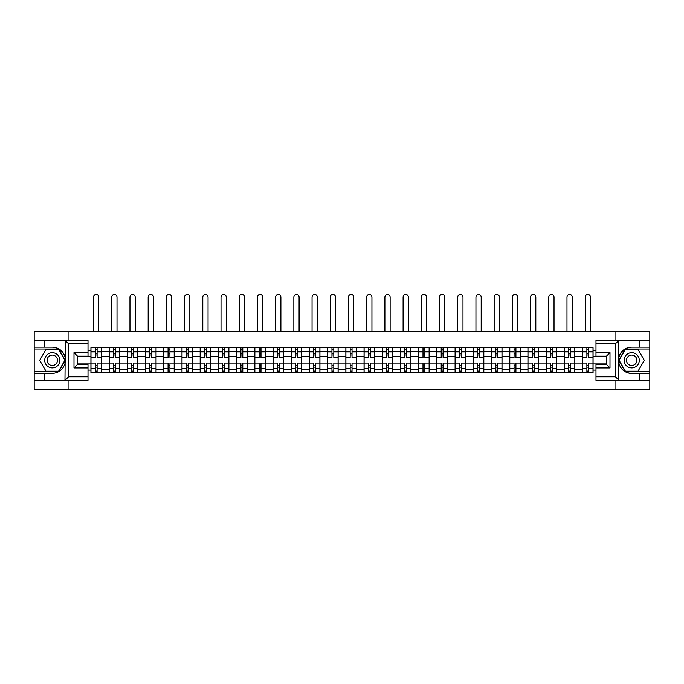 <?xml version="1.0" encoding="UTF-8"?>
<svg xmlns="http://www.w3.org/2000/svg" width="684" height="684" viewBox="0 0 684 684"><rect width="100%" height="100%" fill="white"/><g stroke="black" fill="none" stroke-linecap="round" stroke-linejoin="round"><path stroke-width="1.03" d="M88.014 343.778L68.571 343.778L64.971 340.281L88.014 340.281L88.014 356.15L77.506 356.15L77.506 364.444L88.014 364.444L88.014 380.313L64.971 380.313L65.177 357.758C63.364 351.2 59.072 347.669 52.292 347.164A13.133 13.133 0 0 1 65.177 362.836C63.364 369.394 59.072 372.917 52.292 373.43L34.2 373.43L34.2 389.478L649.8 389.478L649.8 349.037L625.202 349.037L618.704 360.297L625.202 371.557L649.8 371.557M631.708 347.164C624.928 347.669 620.636 351.2 618.823 357.758L618.823 362.836C620.636 369.394 624.928 372.917 631.708 373.43A13.133 13.133 0 0 1 618.575 360.297A13.133 13.133 0 0 1 631.708 347.164L649.8 347.164L649.8 331.116L34.2 331.116L34.2 371.557L58.798 371.557L65.296 360.297L58.798 349.037L34.2 349.037M109.141 372.848L109.141 351.311L101.429 351.311L101.429 372.848M101.429 351.311L101.429 347.746M109.141 351.311L109.141 347.746M119.64 347.746L119.64 372.848M127.344 372.848L127.344 347.746M137.852 347.746L137.852 372.848M145.555 372.848L145.555 347.746M156.063 347.746L156.063 372.848M163.767 372.848L163.767 347.746M174.266 347.746L174.266 372.848M181.97 372.848L181.97 347.746M192.478 347.746L192.478 372.848M200.181 372.848L200.181 347.746M210.689 347.746L210.689 372.848M218.393 372.848L218.393 347.746M228.892 347.746L228.892 372.848M236.596 372.848L236.596 347.746M247.104 347.746L247.104 372.848M254.807 372.848L254.807 347.746M265.315 347.746L265.315 372.848M273.019 372.848L273.019 347.746M283.518 347.746L283.518 372.848M291.222 372.848L291.222 347.746M301.729 347.746L301.729 372.848M309.433 372.848L309.433 347.746M319.941 347.746L319.941 372.848M327.645 372.848L327.645 347.746M338.144 347.746L338.144 372.848M345.856 372.848L345.856 347.746M356.355 347.746L356.355 372.848M364.059 372.848L364.059 347.746M374.567 347.746L374.567 372.848M382.271 372.848L382.271 347.746M392.778 347.746L392.778 372.848M400.482 372.848L400.482 347.746M410.981 347.746L410.981 372.848M418.685 372.848L418.685 347.746M429.193 347.746L429.193 372.848M436.896 372.848L436.896 347.746M447.404 347.746L447.404 372.848M455.108 372.848L455.108 347.746M465.607 347.746L465.607 372.848M473.311 372.848L473.311 347.746M483.819 347.746L483.819 372.848M491.522 372.848L491.522 347.746M502.03 347.746L502.03 372.848M509.734 372.848L509.734 347.746M520.233 347.746L520.233 372.848M527.937 372.848L527.937 347.746M538.445 347.746L538.445 372.848M546.148 372.848L546.148 347.746M556.656 347.746L556.656 372.848M564.36 372.848L564.36 347.746M574.859 347.746L574.859 372.848M582.571 372.848L582.571 347.746M582.571 363.914L574.859 363.914M564.36 363.914L556.656 363.914M546.148 363.914L538.445 363.914M527.937 363.914L520.233 363.914M509.734 363.914L502.03 363.914M491.522 363.914L483.819 363.914M473.311 363.914L465.607 363.914M455.108 363.914L447.404 363.914M436.896 363.914L429.193 363.914M418.685 363.914L410.981 363.914M400.482 363.914L392.778 363.914M382.271 363.914L374.567 363.914M364.059 363.914L356.355 363.914M345.856 363.914L338.144 363.914M327.645 363.914L319.941 363.914M309.433 363.914L301.729 363.914M291.222 363.914L283.518 363.914M273.019 363.914L265.315 363.914M254.807 363.914L247.104 363.914M236.596 363.914L228.892 363.914M218.393 363.914L210.689 363.914M200.181 363.914L192.478 363.914M181.97 363.914L174.266 363.914M163.767 363.914L156.063 363.914M145.555 363.914L137.852 363.914M127.344 363.914L119.64 363.914M109.141 363.914L101.429 363.914M582.571 356.68L574.859 356.68M564.36 356.68L556.656 356.68M546.148 356.68L538.445 356.68M527.937 356.68L520.233 356.68M509.734 356.68L502.03 356.68M491.522 356.68L483.819 356.68M473.311 356.68L465.607 356.68M455.108 356.68L447.404 356.68M436.896 356.68L429.193 356.68M418.685 356.68L410.981 356.68M400.482 356.68L392.778 356.68M382.271 356.68L374.567 356.68M364.059 356.68L356.355 356.68M345.856 356.68L338.144 356.68M327.645 356.68L319.941 356.68M309.433 356.68L301.729 356.68M291.222 356.68L283.518 356.68M273.019 356.68L265.315 356.68M254.807 356.68L247.104 356.68M236.596 356.68L228.892 356.68M218.393 356.68L210.689 356.68M200.181 356.68L192.478 356.68M181.97 356.68L174.266 356.68M163.767 356.68L156.063 356.68M145.555 356.68L137.852 356.68M127.344 356.68L119.64 356.68M109.141 356.68L101.429 356.68M77.506 363.914L90.929 363.914L90.929 356.68L77.506 356.68M88.014 350.49L90.929 350.49L90.929 356.68M606.494 356.68L593.071 356.68L593.071 347.746L90.929 347.746L90.929 350.49M593.071 350.49L595.986 350.49M595.986 370.104L593.071 370.104L593.071 363.914L606.494 363.914M90.929 363.914L90.929 372.848L593.071 372.848L593.071 370.104M90.929 370.104L88.014 370.104M615.019 389.478L615.019 380.313M615.019 340.281L615.019 331.116M68.981 389.478L68.981 380.313M68.981 340.281L68.981 331.116M593.071 356.68L593.071 363.914M97.111 371.096L95.247 371.096M95.247 349.498L97.111 349.498M115.322 371.096L113.458 371.096M113.458 349.498L115.322 349.498M133.534 371.096L131.661 371.096M131.661 349.498L133.534 349.498M151.737 371.096L149.873 371.096M149.873 349.498L151.737 349.498M169.948 371.096L168.084 371.096M168.084 349.498L169.948 349.498M188.16 371.096L186.287 371.096M186.287 349.498L188.16 349.498M206.371 371.096L204.499 371.096M204.499 349.498L206.371 349.498M224.574 371.096L222.71 371.096M222.71 349.498L224.574 349.498M242.786 371.096L240.913 371.096M240.913 349.498L242.786 349.498M260.997 371.096L259.125 371.096M259.125 349.498L260.997 349.498M279.2 371.096L277.336 371.096M277.336 349.498L279.2 349.498M297.412 371.096L295.548 371.096M295.548 349.498L297.412 349.498M315.623 371.096L313.751 371.096M313.751 349.498L315.623 349.498M333.826 371.096L331.962 371.096M331.962 349.498L333.826 349.498M352.038 371.096L350.174 371.096M350.174 349.498L352.038 349.498M370.249 371.096L368.377 371.096M368.377 349.498L370.249 349.498M388.452 371.096L386.588 371.096M386.588 349.498L388.452 349.498M406.664 371.096L404.8 371.096M404.8 349.498L406.664 349.498M424.875 371.096L423.003 371.096M423.003 349.498L424.875 349.498M443.087 371.096L441.214 371.096M441.214 349.498L443.087 349.498M461.29 371.096L459.426 371.096M459.426 349.498L461.29 349.498M479.501 371.096L477.629 371.096M477.629 349.498L479.501 349.498M497.713 371.096L495.84 371.096M495.84 349.498L497.713 349.498M515.916 371.096L514.052 371.096M514.052 349.498L515.916 349.498M534.127 371.096L532.263 371.096M532.263 349.498L534.127 349.498M552.339 371.096L550.466 371.096M550.466 349.498L552.339 349.498M570.541 371.096L568.678 371.096M568.678 349.498L570.541 349.498M588.753 371.096L586.889 371.096M586.889 349.498L588.753 349.498M101.377 372.848L101.377 357.552L97.111 357.552L97.111 347.746M95.247 347.746L95.247 357.552L90.989 357.552L90.989 347.746M98.804 331.116L98.804 297.147A2.625 2.625 0 0 0 96.179 294.522A2.625 2.625 0 0 0 93.554 297.147L93.554 331.116M101.377 357.552L101.377 347.746M90.989 372.848L90.989 363.042L95.247 363.042L95.247 372.848M97.111 372.848L97.111 363.042L101.377 363.042M95.247 354.987L97.111 354.987M90.989 363.042L90.989 357.552M97.111 365.607L95.247 365.607M97.111 371.327L95.247 371.327M95.247 367.128L97.111 367.128M97.111 353.466L95.247 353.466M95.247 349.267L97.111 349.267M44.238 373.43L44.238 380.313L34.2 380.313M64.971 380.313L44.238 380.313M34.2 373.43L34.2 371.557M64.971 340.281L44.238 340.281L44.238 347.164L34.2 347.164M44.238 340.281L34.2 340.281M52.292 347.164L44.238 347.164M77.506 356.15L74 352.653L88.014 352.653M88.014 367.941L74 367.941L77.506 364.444M65.177 380.21L68.571 376.816L88.014 376.816M619.029 340.281L615.429 343.778L595.986 343.778L595.986 340.281L649.8 340.281M639.762 347.164L639.762 340.281M595.986 376.816L615.429 376.816L619.029 380.313L595.986 380.313L595.986 364.444L606.494 364.444L606.494 356.15L595.986 356.15L595.986 343.778M649.8 347.164L649.8 349.037M619.029 380.313L639.762 380.313L639.762 373.43L649.8 373.43M639.762 380.313L649.8 380.313M631.708 373.43L639.762 373.43M606.494 364.444L610 367.941L595.986 367.941M595.986 352.653L610 352.653L606.494 356.15M44.708 360.297A7.584 7.584 0 0 0 52.292 367.881A7.584 7.584 0 0 0 59.876 360.297A7.584 7.584 0 0 0 52.292 352.713A7.584 7.584 0 0 0 44.708 360.297M47.102 360.297A5.198 5.198 0 0 0 52.292 365.487A5.198 5.198 0 0 0 57.49 360.297A5.198 5.198 0 0 0 52.292 355.099A5.198 5.198 0 0 0 47.102 360.297M58.593 349.379L64.895 360.297L58.593 371.207L45.99 371.207L39.689 360.297L45.99 349.379L58.593 349.379M624.124 360.297A7.584 7.584 0 0 0 631.708 367.881A7.584 7.584 0 0 0 639.292 360.297A7.584 7.584 0 0 0 631.708 352.713A7.584 7.584 0 0 0 624.124 360.297M626.51 360.297A5.198 5.198 0 0 0 631.708 365.487A5.198 5.198 0 0 0 636.898 360.297A5.198 5.198 0 0 0 631.708 355.099A5.198 5.198 0 0 0 626.51 360.297M638.01 349.379L644.311 360.297L638.01 371.207L625.407 371.207L619.106 360.297L625.407 349.379L638.01 349.379M119.58 372.848L119.58 357.552L115.322 357.552L115.322 347.746M113.458 347.746L113.458 357.552L109.192 357.552L109.192 347.746M117.015 331.116L117.015 297.147A2.625 2.625 0 0 0 114.39 294.522A2.625 2.625 0 0 0 111.766 297.147L111.766 331.116M119.58 357.552L119.58 347.746M109.192 372.848L109.192 363.042L113.458 363.042L113.458 372.848M115.322 372.848L115.322 363.042L119.58 363.042M113.458 354.987L115.322 354.987M109.192 363.042L109.192 357.552M115.322 365.607L113.458 365.607M115.322 371.327L113.458 371.327M113.458 367.128L115.322 367.128M115.322 353.466L113.458 353.466M113.458 349.267L115.322 349.267M137.792 372.848L137.792 357.552L133.534 357.552L133.534 347.746M131.661 347.746L131.661 357.552L127.404 357.552L127.404 347.746M135.227 331.116L135.227 297.147A2.625 2.625 0 0 0 132.602 294.522A2.625 2.625 0 0 0 129.969 297.147L129.969 331.116M137.792 357.552L137.792 347.746M127.404 372.848L127.404 363.042L131.661 363.042L131.661 372.848M133.534 372.848L133.534 363.042L137.792 363.042M131.661 354.987L133.534 354.987M127.404 363.042L127.404 357.552M133.534 365.607L131.661 365.607M133.534 371.327L131.661 371.327M131.661 367.128L133.534 367.128M133.534 353.466L131.661 353.466M131.661 349.267L133.534 349.267M156.003 372.848L156.003 357.552L151.737 357.552L151.737 347.746M149.873 347.746L149.873 357.552L145.615 357.552L145.615 347.746M153.43 331.116L153.43 297.147A2.625 2.625 0 0 0 150.805 294.522A2.625 2.625 0 0 0 148.18 297.147L148.18 331.116M156.003 357.552L156.003 347.746M145.615 372.848L145.615 363.042L149.873 363.042L149.873 372.848M151.737 372.848L151.737 363.042L156.003 363.042M149.873 354.987L151.737 354.987M145.615 363.042L145.615 357.552M151.737 365.607L149.873 365.607M151.737 371.327L149.873 371.327M149.873 367.128L151.737 367.128M151.737 353.466L149.873 353.466M149.873 349.267L151.737 349.267M174.206 372.848L174.206 357.552L169.948 357.552L169.948 347.746M168.084 347.746L168.084 357.552L163.818 357.552L163.818 347.746M171.641 331.116L171.641 297.147A2.625 2.625 0 0 0 169.016 294.522A2.625 2.625 0 0 0 166.392 297.147L166.392 331.116M174.206 357.552L174.206 347.746M163.818 372.848L163.818 363.042L168.084 363.042L168.084 372.848M169.948 372.848L169.948 363.042L174.206 363.042M168.084 354.987L169.948 354.987M163.818 363.042L163.818 357.552M169.948 365.607L168.084 365.607M169.948 371.327L168.084 371.327M168.084 367.128L169.948 367.128M169.948 353.466L168.084 353.466M168.084 349.267L169.948 349.267M192.418 372.848L192.418 357.552L188.16 357.552L188.16 347.746M186.287 347.746L186.287 357.552L182.03 357.552L182.03 347.746M189.853 331.116L189.853 297.147A2.625 2.625 0 0 0 187.228 294.522A2.625 2.625 0 0 0 184.595 297.147L184.595 331.116M192.418 357.552L192.418 347.746M182.03 372.848L182.03 363.042L186.287 363.042L186.287 372.848M188.16 372.848L188.16 363.042L192.418 363.042M186.287 354.987L188.16 354.987M182.03 363.042L182.03 357.552M188.16 365.607L186.287 365.607M188.16 371.327L186.287 371.327M186.287 367.128L188.16 367.128M188.16 353.466L186.287 353.466M186.287 349.267L188.16 349.267M210.629 372.848L210.629 357.552L206.371 357.552L206.371 347.746M204.499 347.746L204.499 357.552L200.241 357.552L200.241 347.746M208.056 331.116L208.056 297.147A2.625 2.625 0 0 0 205.431 294.522A2.625 2.625 0 0 0 202.806 297.147L202.806 331.116M210.629 357.552L210.629 347.746M200.241 372.848L200.241 363.042L204.499 363.042L204.499 372.848M206.371 372.848L206.371 363.042L210.629 363.042M204.499 354.987L206.371 354.987M200.241 363.042L200.241 357.552M206.371 365.607L204.499 365.607M206.371 371.327L204.499 371.327M204.499 367.128L206.371 367.128M206.371 353.466L204.499 353.466M204.499 349.267L206.371 349.267M228.841 372.848L228.841 357.552L224.574 357.552L224.574 347.746M222.71 347.746L222.71 357.552L218.444 357.552L218.444 347.746M226.267 331.116L226.267 297.147A2.625 2.625 0 0 0 223.642 294.522A2.625 2.625 0 0 0 221.017 297.147L221.017 331.116M228.841 357.552L228.841 347.746M218.444 372.848L218.444 363.042L222.71 363.042L222.71 372.848M224.574 372.848L224.574 363.042L228.841 363.042M222.71 354.987L224.574 354.987M218.444 363.042L218.444 357.552M224.574 365.607L222.71 365.607M224.574 371.327L222.71 371.327M222.71 367.128L224.574 367.128M224.574 353.466L222.71 353.466M222.71 349.267L224.574 349.267M247.044 372.848L247.044 357.552L242.786 357.552L242.786 347.746M240.913 347.746L240.913 357.552L236.655 357.552L236.655 347.746M244.479 331.116L244.479 297.147A2.625 2.625 0 0 0 241.854 294.522A2.625 2.625 0 0 0 239.229 297.147L239.229 331.116M247.044 357.552L247.044 347.746M236.655 372.848L236.655 363.042L240.913 363.042L240.913 372.848M242.786 372.848L242.786 363.042L247.044 363.042M240.913 354.987L242.786 354.987M236.655 363.042L236.655 357.552M242.786 365.607L240.913 365.607M242.786 371.327L240.913 371.327M240.913 367.128L242.786 367.128M242.786 353.466L240.913 353.466M240.913 349.267L242.786 349.267M265.255 372.848L265.255 357.552L260.997 357.552L260.997 347.746M259.125 347.746L259.125 357.552L254.867 357.552L254.867 347.746M262.69 331.116L262.69 297.147A2.625 2.625 0 0 0 260.057 294.522A2.625 2.625 0 0 0 257.432 297.147L257.432 331.116M265.255 357.552L265.255 347.746M254.867 372.848L254.867 363.042L259.125 363.042L259.125 372.848M260.997 372.848L260.997 363.042L265.255 363.042M259.125 354.987L260.997 354.987M254.867 363.042L254.867 357.552M260.997 365.607L259.125 365.607M260.997 371.327L259.125 371.327M259.125 367.128L260.997 367.128M260.997 353.466L259.125 353.466M259.125 349.267L260.997 349.267M283.467 372.848L283.467 357.552L279.2 357.552L279.2 347.746M277.336 347.746L277.336 357.552L273.078 357.552L273.078 347.746M280.893 331.116L280.893 297.147A2.625 2.625 0 0 0 278.268 294.522A2.625 2.625 0 0 0 275.643 297.147L275.643 331.116M283.467 357.552L283.467 347.746M273.078 372.848L273.078 363.042L277.336 363.042L277.336 372.848M279.2 372.848L279.2 363.042L283.467 363.042M277.336 354.987L279.2 354.987M273.078 363.042L273.078 357.552M279.2 365.607L277.336 365.607M279.2 371.327L277.336 371.327M277.336 367.128L279.2 367.128M279.2 353.466L277.336 353.466M277.336 349.267L279.2 349.267M301.67 372.848L301.67 357.552L297.412 357.552L297.412 347.746M295.548 347.746L295.548 357.552L291.281 357.552L291.281 347.746M299.105 331.116L299.105 297.147A2.625 2.625 0 0 0 296.48 294.522A2.625 2.625 0 0 0 293.855 297.147L293.855 331.116M301.67 357.552L301.67 347.746M291.281 372.848L291.281 363.042L295.548 363.042L295.548 372.848M297.412 372.848L297.412 363.042L301.67 363.042M295.548 354.987L297.412 354.987M291.281 363.042L291.281 357.552M297.412 365.607L295.548 365.607M297.412 371.327L295.548 371.327M295.548 367.128L297.412 367.128M297.412 353.466L295.548 353.466M295.548 349.267L297.412 349.267M319.881 372.848L319.881 357.552L315.623 357.552L315.623 347.746M313.751 347.746L313.751 357.552L309.493 357.552L309.493 347.746M317.316 331.116L317.316 297.147A2.625 2.625 0 0 0 314.683 294.522A2.625 2.625 0 0 0 312.058 297.147L312.058 331.116M319.881 357.552L319.881 347.746M309.493 372.848L309.493 363.042L313.751 363.042L313.751 372.848M315.623 372.848L315.623 363.042L319.881 363.042M313.751 354.987L315.623 354.987M309.493 363.042L309.493 357.552M315.623 365.607L313.751 365.607M315.623 371.327L313.751 371.327M313.751 367.128L315.623 367.128M315.623 353.466L313.751 353.466M313.751 349.267L315.623 349.267M338.093 372.848L338.093 357.552L333.826 357.552L333.826 347.746M331.962 347.746L331.962 357.552L327.704 357.552L327.704 347.746M335.519 331.116L335.519 297.147A2.625 2.625 0 0 0 332.894 294.522A2.625 2.625 0 0 0 330.269 297.147L330.269 331.116M338.093 357.552L338.093 347.746M327.704 372.848L327.704 363.042L331.962 363.042L331.962 372.848M333.826 372.848L333.826 363.042L338.093 363.042M331.962 354.987L333.826 354.987M327.704 363.042L327.704 357.552M333.826 365.607L331.962 365.607M333.826 371.327L331.962 371.327M331.962 367.128L333.826 367.128M333.826 353.466L331.962 353.466M331.962 349.267L333.826 349.267M356.296 372.848L356.296 357.552L352.038 357.552L352.038 347.746M350.174 347.746L350.174 357.552L345.907 357.552L345.907 347.746M353.731 331.116L353.731 297.147A2.625 2.625 0 0 0 351.106 294.522A2.625 2.625 0 0 0 348.481 297.147L348.481 331.116M356.296 357.552L356.296 347.746M345.907 372.848L345.907 363.042L350.174 363.042L350.174 372.848M352.038 372.848L352.038 363.042L356.296 363.042M350.174 354.987L352.038 354.987M345.907 363.042L345.907 357.552M352.038 365.607L350.174 365.607M352.038 371.327L350.174 371.327M350.174 367.128L352.038 367.128M352.038 353.466L350.174 353.466M350.174 349.267L352.038 349.267M374.507 372.848L374.507 357.552L370.249 357.552L370.249 347.746M368.377 347.746L368.377 357.552L364.119 357.552L364.119 347.746M371.942 331.116L371.942 297.147A2.625 2.625 0 0 0 369.317 294.522A2.625 2.625 0 0 0 366.684 297.147L366.684 331.116M374.507 357.552L374.507 347.746M364.119 372.848L364.119 363.042L368.377 363.042L368.377 372.848M370.249 372.848L370.249 363.042L374.507 363.042M368.377 354.987L370.249 354.987M364.119 363.042L364.119 357.552M370.249 365.607L368.377 365.607M370.249 371.327L368.377 371.327M368.377 367.128L370.249 367.128M370.249 353.466L368.377 353.466M368.377 349.267L370.249 349.267M392.719 372.848L392.719 357.552L388.452 357.552L388.452 347.746M386.588 347.746L386.588 357.552L382.33 357.552L382.33 347.746M390.145 331.116L390.145 297.147A2.625 2.625 0 0 0 387.52 294.522A2.625 2.625 0 0 0 384.895 297.147L384.895 331.116M392.719 357.552L392.719 347.746M382.33 372.848L382.33 363.042L386.588 363.042L386.588 372.848M388.452 372.848L388.452 363.042L392.719 363.042M386.588 354.987L388.452 354.987M382.33 363.042L382.33 357.552M388.452 365.607L386.588 365.607M388.452 371.327L386.588 371.327M386.588 367.128L388.452 367.128M388.452 353.466L386.588 353.466M386.588 349.267L388.452 349.267M410.922 372.848L410.922 357.552L406.664 357.552L406.664 347.746M404.8 347.746L404.8 357.552L400.533 357.552L400.533 347.746M408.357 331.116L408.357 297.147A2.625 2.625 0 0 0 405.732 294.522A2.625 2.625 0 0 0 403.107 297.147L403.107 331.116M410.922 357.552L410.922 347.746M400.533 372.848L400.533 363.042L404.8 363.042L404.8 372.848M406.664 372.848L406.664 363.042L410.922 363.042M404.8 354.987L406.664 354.987M400.533 363.042L400.533 357.552M406.664 365.607L404.8 365.607M406.664 371.327L404.8 371.327M404.8 367.128L406.664 367.128M406.664 353.466L404.8 353.466M404.8 349.267L406.664 349.267M429.133 372.848L429.133 357.552L424.875 357.552L424.875 347.746M423.003 347.746L423.003 357.552L418.745 357.552L418.745 347.746M426.568 331.116L426.568 297.147A2.625 2.625 0 0 0 423.943 294.522A2.625 2.625 0 0 0 421.31 297.147L421.31 331.116M429.133 357.552L429.133 347.746M418.745 372.848L418.745 363.042L423.003 363.042L423.003 372.848M424.875 372.848L424.875 363.042L429.133 363.042M423.003 354.987L424.875 354.987M418.745 363.042L418.745 357.552M424.875 365.607L423.003 365.607M424.875 371.327L423.003 371.327M423.003 367.128L424.875 367.128M424.875 353.466L423.003 353.466M423.003 349.267L424.875 349.267M447.345 372.848L447.345 357.552L443.087 357.552L443.087 347.746M441.214 347.746L441.214 357.552L436.956 357.552L436.956 347.746M444.771 331.116L444.771 297.147A2.625 2.625 0 0 0 442.146 294.522A2.625 2.625 0 0 0 439.521 297.147L439.521 331.116M447.345 357.552L447.345 347.746M436.956 372.848L436.956 363.042L441.214 363.042L441.214 372.848M443.087 372.848L443.087 363.042L447.345 363.042M441.214 354.987L443.087 354.987M436.956 363.042L436.956 357.552M443.087 365.607L441.214 365.607M443.087 371.327L441.214 371.327M441.214 367.128L443.087 367.128M443.087 353.466L441.214 353.466M441.214 349.267L443.087 349.267M465.556 372.848L465.556 357.552L461.29 357.552L461.29 347.746M459.426 347.746L459.426 357.552L455.159 357.552L455.159 347.746M462.983 331.116L462.983 297.147A2.625 2.625 0 0 0 460.358 294.522A2.625 2.625 0 0 0 457.733 297.147L457.733 331.116M465.556 357.552L465.556 347.746M455.159 372.848L455.159 363.042L459.426 363.042L459.426 372.848M461.29 372.848L461.29 363.042L465.556 363.042M459.426 354.987L461.29 354.987M455.159 363.042L455.159 357.552M461.29 365.607L459.426 365.607M461.29 371.327L459.426 371.327M459.426 367.128L461.29 367.128M461.29 353.466L459.426 353.466M459.426 349.267L461.29 349.267M483.759 372.848L483.759 357.552L479.501 357.552L479.501 347.746M477.629 347.746L477.629 357.552L473.371 357.552L473.371 347.746M481.194 331.116L481.194 297.147A2.625 2.625 0 0 0 478.569 294.522A2.625 2.625 0 0 0 475.944 297.147L475.944 331.116M483.759 357.552L483.759 347.746M473.371 372.848L473.371 363.042L477.629 363.042L477.629 372.848M479.501 372.848L479.501 363.042L483.759 363.042M477.629 354.987L479.501 354.987M473.371 363.042L473.371 357.552M479.501 365.607L477.629 365.607M479.501 371.327L477.629 371.327M477.629 367.128L479.501 367.128M479.501 353.466L477.629 353.466M477.629 349.267L479.501 349.267M501.971 372.848L501.971 357.552L497.713 357.552L497.713 347.746M495.84 347.746L495.84 357.552L491.582 357.552L491.582 347.746M499.406 331.116L499.406 297.147A2.625 2.625 0 0 0 496.772 294.522A2.625 2.625 0 0 0 494.147 297.147L494.147 331.116M501.971 357.552L501.971 347.746M491.582 372.848L491.582 363.042L495.84 363.042L495.84 372.848M497.713 372.848L497.713 363.042L501.971 363.042M495.84 354.987L497.713 354.987M491.582 363.042L491.582 357.552M497.713 365.607L495.84 365.607M497.713 371.327L495.84 371.327M495.84 367.128L497.713 367.128M497.713 353.466L495.84 353.466M495.84 349.267L497.713 349.267M520.182 372.848L520.182 357.552L515.916 357.552L515.916 347.746M514.052 347.746L514.052 357.552L509.794 357.552L509.794 347.746M517.608 331.116L517.608 297.147A2.625 2.625 0 0 0 514.984 294.522A2.625 2.625 0 0 0 512.359 297.147L512.359 331.116M520.182 357.552L520.182 347.746M509.794 372.848L509.794 363.042L514.052 363.042L514.052 372.848M515.916 372.848L515.916 363.042L520.182 363.042M514.052 354.987L515.916 354.987M509.794 363.042L509.794 357.552M515.916 365.607L514.052 365.607M515.916 371.327L514.052 371.327M514.052 367.128L515.916 367.128M515.916 353.466L514.052 353.466M514.052 349.267L515.916 349.267M538.385 372.848L538.385 357.552L534.127 357.552L534.127 347.746M532.263 347.746L532.263 357.552L527.997 357.552L527.997 347.746M535.82 331.116L535.82 297.147A2.625 2.625 0 0 0 533.195 294.522A2.625 2.625 0 0 0 530.57 297.147L530.57 331.116M538.385 357.552L538.385 347.746M527.997 372.848L527.997 363.042L532.263 363.042L532.263 372.848M534.127 372.848L534.127 363.042L538.385 363.042M532.263 354.987L534.127 354.987M527.997 363.042L527.997 357.552M534.127 365.607L532.263 365.607M534.127 371.327L532.263 371.327M532.263 367.128L534.127 367.128M534.127 353.466L532.263 353.466M532.263 349.267L534.127 349.267M556.596 372.848L556.596 357.552L552.339 357.552L552.339 347.746M550.466 347.746L550.466 357.552L546.208 357.552L546.208 347.746M554.031 331.116L554.031 297.147A2.625 2.625 0 0 0 551.398 294.522A2.625 2.625 0 0 0 548.773 297.147L548.773 331.116M556.596 357.552L556.596 347.746M546.208 372.848L546.208 363.042L550.466 363.042L550.466 372.848M552.339 372.848L552.339 363.042L556.596 363.042M550.466 354.987L552.339 354.987M546.208 363.042L546.208 357.552M552.339 365.607L550.466 365.607M552.339 371.327L550.466 371.327M550.466 367.128L552.339 367.128M552.339 353.466L550.466 353.466M550.466 349.267L552.339 349.267M574.808 372.848L574.808 357.552L570.541 357.552L570.541 347.746M568.678 347.746L568.678 357.552L564.42 357.552L564.42 347.746M572.234 331.116L572.234 297.147A2.625 2.625 0 0 0 569.61 294.522A2.625 2.625 0 0 0 566.985 297.147L566.985 331.116M574.808 357.552L574.808 347.746M564.42 372.848L564.42 363.042L568.678 363.042L568.678 372.848M570.541 372.848L570.541 363.042L574.808 363.042M568.678 354.987L570.541 354.987M564.42 363.042L564.42 357.552M570.541 365.607L568.678 365.607M570.541 371.327L568.678 371.327M568.678 367.128L570.541 367.128M570.541 353.466L568.678 353.466M568.678 349.267L570.541 349.267M593.011 372.848L593.011 357.552L588.753 357.552L588.753 347.746M586.889 347.746L586.889 357.552L582.623 357.552L582.623 347.746M590.446 331.116L590.446 297.147A2.625 2.625 0 0 0 587.821 294.522A2.625 2.625 0 0 0 585.196 297.147L585.196 331.116M593.011 357.552L593.011 347.746M582.623 372.848L582.623 363.042L586.889 363.042L586.889 372.848M588.753 372.848L588.753 363.042L593.011 363.042M586.889 354.987L588.753 354.987M582.623 363.042L582.623 357.552M588.753 365.607L586.889 365.607M588.753 371.327L586.889 371.327M586.889 367.128L588.753 367.128M588.753 353.466L586.889 353.466M586.889 349.267L588.753 349.267M564.36 351.311L556.656 351.311M546.148 351.311L538.445 351.311M527.937 351.311L520.233 351.311M509.734 351.311L502.03 351.311M491.522 351.311L483.819 351.311M473.311 351.311L465.607 351.311M455.108 351.311L447.404 351.311M436.896 351.311L429.193 351.311M418.685 351.311L410.981 351.311M400.482 351.311L392.778 351.311M382.271 351.311L374.567 351.311M364.059 351.311L356.355 351.311M345.856 351.311L338.144 351.311M327.645 351.311L319.941 351.311M309.433 351.311L301.729 351.311M291.222 351.311L283.518 351.311M273.019 351.311L265.315 351.311M254.807 351.311L247.104 351.311M236.596 351.311L228.892 351.311M218.393 351.311L210.689 351.311M200.181 351.311L192.478 351.311M181.97 351.311L174.266 351.311M163.767 351.311L156.063 351.311M145.555 351.311L137.852 351.311M127.344 351.311L119.64 351.311M582.571 351.311L574.859 351.311M564.36 369.283L556.656 369.283M546.148 369.283L538.445 369.283M527.937 369.283L520.233 369.283M509.734 369.283L502.03 369.283M491.522 369.283L483.819 369.283M473.311 369.283L465.607 369.283M455.108 369.283L447.404 369.283M436.896 369.283L429.193 369.283M418.685 369.283L410.981 369.283M400.482 369.283L392.778 369.283M382.271 369.283L374.567 369.283M364.059 369.283L356.355 369.283M345.856 369.283L338.144 369.283M327.645 369.283L319.941 369.283M309.433 369.283L301.729 369.283M291.222 369.283L283.518 369.283M273.019 369.283L265.315 369.283M254.807 369.283L247.104 369.283M236.596 369.283L228.892 369.283M218.393 369.283L210.689 369.283M200.181 369.283L192.478 369.283M181.97 369.283L174.266 369.283M163.767 369.283L156.063 369.283M145.555 369.283L137.852 369.283M127.344 369.283L119.64 369.283M109.141 369.283L101.429 369.283M582.571 369.283L574.859 369.283M101.377 351.773L97.111 351.773M95.247 351.773L90.989 351.773M95.247 351.935L90.989 351.935M95.247 368.659L90.989 368.659M95.247 368.821L90.989 368.821M101.377 368.821L97.111 368.821M101.377 351.935L97.111 351.935M101.377 368.659L97.111 368.659M65.177 357.758L65.177 340.384M68.571 343.778L68.571 376.816M74 367.941L74 352.653M618.823 340.384L618.823 357.758M618.823 362.836L618.823 380.21M615.429 376.816L615.429 343.778M610 352.653L610 367.941M119.58 351.773L115.322 351.773M113.458 351.773L109.192 351.773M113.458 351.935L109.192 351.935M113.458 368.659L109.192 368.659M113.458 368.821L109.192 368.821M119.58 368.821L115.322 368.821M119.58 351.935L115.322 351.935M119.58 368.659L115.322 368.659M137.792 351.773L133.534 351.773M131.661 351.773L127.404 351.773M131.661 351.935L127.404 351.935M131.661 368.659L127.404 368.659M131.661 368.821L127.404 368.821M137.792 368.821L133.534 368.821M137.792 351.935L133.534 351.935M137.792 368.659L133.534 368.659M156.003 351.773L151.737 351.773M149.873 351.773L145.615 351.773M149.873 351.935L145.615 351.935M149.873 368.659L145.615 368.659M149.873 368.821L145.615 368.821M156.003 368.821L151.737 368.821M156.003 351.935L151.737 351.935M156.003 368.659L151.737 368.659M174.206 351.773L169.948 351.773M168.084 351.773L163.818 351.773M168.084 351.935L163.818 351.935M168.084 368.659L163.818 368.659M168.084 368.821L163.818 368.821M174.206 368.821L169.948 368.821M174.206 351.935L169.948 351.935M174.206 368.659L169.948 368.659M192.418 351.773L188.16 351.773M186.287 351.773L182.03 351.773M186.287 351.935L182.03 351.935M186.287 368.659L182.03 368.659M186.287 368.821L182.03 368.821M192.418 368.821L188.16 368.821M192.418 351.935L188.16 351.935M192.418 368.659L188.16 368.659M210.629 351.773L206.371 351.773M204.499 351.773L200.241 351.773M204.499 351.935L200.241 351.935M204.499 368.659L200.241 368.659M204.499 368.821L200.241 368.821M210.629 368.821L206.371 368.821M210.629 351.935L206.371 351.935M210.629 368.659L206.371 368.659M228.841 351.773L224.574 351.773M222.71 351.773L218.444 351.773M222.71 351.935L218.444 351.935M222.71 368.659L218.444 368.659M222.71 368.821L218.444 368.821M228.841 368.821L224.574 368.821M228.841 351.935L224.574 351.935M228.841 368.659L224.574 368.659M247.044 351.773L242.786 351.773M240.913 351.773L236.655 351.773M240.913 351.935L236.655 351.935M240.913 368.659L236.655 368.659M240.913 368.821L236.655 368.821M247.044 368.821L242.786 368.821M247.044 351.935L242.786 351.935M247.044 368.659L242.786 368.659M265.255 351.773L260.997 351.773M259.125 351.773L254.867 351.773M259.125 351.935L254.867 351.935M259.125 368.659L254.867 368.659M259.125 368.821L254.867 368.821M265.255 368.821L260.997 368.821M265.255 351.935L260.997 351.935M265.255 368.659L260.997 368.659M283.467 351.773L279.2 351.773M277.336 351.773L273.078 351.773M277.336 351.935L273.078 351.935M277.336 368.659L273.078 368.659M277.336 368.821L273.078 368.821M283.467 368.821L279.2 368.821M283.467 351.935L279.2 351.935M283.467 368.659L279.2 368.659M301.67 351.773L297.412 351.773M295.548 351.773L291.281 351.773M295.548 351.935L291.281 351.935M295.548 368.659L291.281 368.659M295.548 368.821L291.281 368.821M301.67 368.821L297.412 368.821M301.67 351.935L297.412 351.935M301.67 368.659L297.412 368.659M319.881 351.773L315.623 351.773M313.751 351.773L309.493 351.773M313.751 351.935L309.493 351.935M313.751 368.659L309.493 368.659M313.751 368.821L309.493 368.821M319.881 368.821L315.623 368.821M319.881 351.935L315.623 351.935M319.881 368.659L315.623 368.659M338.093 351.773L333.826 351.773M331.962 351.773L327.704 351.773M331.962 351.935L327.704 351.935M331.962 368.659L327.704 368.659M331.962 368.821L327.704 368.821M338.093 368.821L333.826 368.821M338.093 351.935L333.826 351.935M338.093 368.659L333.826 368.659M356.296 351.773L352.038 351.773M350.174 351.773L345.907 351.773M350.174 351.935L345.907 351.935M350.174 368.659L345.907 368.659M350.174 368.821L345.907 368.821M356.296 368.821L352.038 368.821M356.296 351.935L352.038 351.935M356.296 368.659L352.038 368.659M374.507 351.773L370.249 351.773M368.377 351.773L364.119 351.773M368.377 351.935L364.119 351.935M368.377 368.659L364.119 368.659M368.377 368.821L364.119 368.821M374.507 368.821L370.249 368.821M374.507 351.935L370.249 351.935M374.507 368.659L370.249 368.659M392.719 351.773L388.452 351.773M386.588 351.773L382.33 351.773M386.588 351.935L382.33 351.935M386.588 368.659L382.33 368.659M386.588 368.821L382.33 368.821M392.719 368.821L388.452 368.821M392.719 351.935L388.452 351.935M392.719 368.659L388.452 368.659M410.922 351.773L406.664 351.773M404.8 351.773L400.533 351.773M404.8 351.935L400.533 351.935M404.8 368.659L400.533 368.659M404.8 368.821L400.533 368.821M410.922 368.821L406.664 368.821M410.922 351.935L406.664 351.935M410.922 368.659L406.664 368.659M429.133 351.773L424.875 351.773M423.003 351.773L418.745 351.773M423.003 351.935L418.745 351.935M423.003 368.659L418.745 368.659M423.003 368.821L418.745 368.821M429.133 368.821L424.875 368.821M429.133 351.935L424.875 351.935M429.133 368.659L424.875 368.659M447.345 351.773L443.087 351.773M441.214 351.773L436.956 351.773M441.214 351.935L436.956 351.935M441.214 368.659L436.956 368.659M441.214 368.821L436.956 368.821M447.345 368.821L443.087 368.821M447.345 351.935L443.087 351.935M447.345 368.659L443.087 368.659M465.556 351.773L461.29 351.773M459.426 351.773L455.159 351.773M459.426 351.935L455.159 351.935M459.426 368.659L455.159 368.659M459.426 368.821L455.159 368.821M465.556 368.821L461.29 368.821M465.556 351.935L461.29 351.935M465.556 368.659L461.29 368.659M483.759 351.773L479.501 351.773M477.629 351.773L473.371 351.773M477.629 351.935L473.371 351.935M477.629 368.659L473.371 368.659M477.629 368.821L473.371 368.821M483.759 368.821L479.501 368.821M483.759 351.935L479.501 351.935M483.759 368.659L479.501 368.659M501.971 351.773L497.713 351.773M495.84 351.773L491.582 351.773M495.84 351.935L491.582 351.935M495.84 368.659L491.582 368.659M495.84 368.821L491.582 368.821M501.971 368.821L497.713 368.821M501.971 351.935L497.713 351.935M501.971 368.659L497.713 368.659M520.182 351.773L515.916 351.773M514.052 351.773L509.794 351.773M514.052 351.935L509.794 351.935M514.052 368.659L509.794 368.659M514.052 368.821L509.794 368.821M520.182 368.821L515.916 368.821M520.182 351.935L515.916 351.935M520.182 368.659L515.916 368.659M538.385 351.773L534.127 351.773M532.263 351.773L527.997 351.773M532.263 351.935L527.997 351.935M532.263 368.659L527.997 368.659M532.263 368.821L527.997 368.821M538.385 368.821L534.127 368.821M538.385 351.935L534.127 351.935M538.385 368.659L534.127 368.659M556.596 351.773L552.339 351.773M550.466 351.773L546.208 351.773M550.466 351.935L546.208 351.935M550.466 368.659L546.208 368.659M550.466 368.821L546.208 368.821M556.596 368.821L552.339 368.821M556.596 351.935L552.339 351.935M556.596 368.659L552.339 368.659M574.808 351.773L570.541 351.773M568.678 351.773L564.42 351.773M568.678 351.935L564.42 351.935M568.678 368.659L564.42 368.659M568.678 368.821L564.42 368.821M574.808 368.821L570.541 368.821M574.808 351.935L570.541 351.935M574.808 368.659L570.541 368.659M593.011 351.773L588.753 351.773M586.889 351.773L582.623 351.773M586.889 351.935L582.623 351.935M586.889 368.659L582.623 368.659M586.889 368.821L582.623 368.821M593.011 368.821L588.753 368.821M593.011 351.935L588.753 351.935M593.011 368.659L588.753 368.659"/></g></svg>
